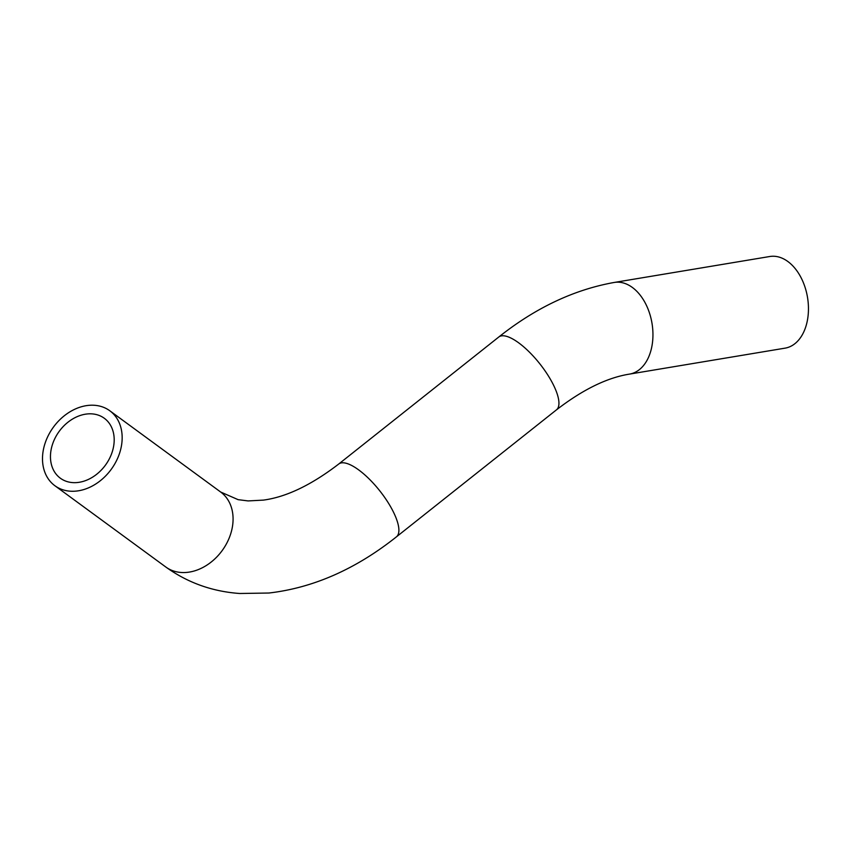 <?xml version="1.0" encoding="UTF-8"?>
<svg xmlns="http://www.w3.org/2000/svg" width="850" height="850" viewBox="0 0 850 850"><rect width="100%" height="100%" fill="white"/><g stroke="black" fill="none" stroke-linecap="round" stroke-linejoin="round"><path stroke-width="1.27" d="M60.903 478.603A37.166 28.634 126.2 0 1 60.361 478.221A37.166 28.634 126.2 0 1 59.234 431.311A37.166 28.634 126.2 0 1 104.295 418.264A37.166 28.634 126.2 0 1 105.676 464.812A37.166 28.634 126.2 0 1 60.903 478.603M55.547 486.189A46.453 35.785 126.2 0 1 54.867 485.711A46.453 35.785 126.2 0 1 53.465 427.082A46.453 35.785 126.2 0 1 109.788 410.763A46.453 35.785 126.2 0 1 111.509 468.956A46.453 35.785 126.2 0 1 55.547 486.189M629.563 374.096L785.071 348.149A46.453 30.483 -99.5 0 0 807.5 297.309A46.453 30.483 -99.5 0 0 769.781 256.509L614.274 282.444A46.453 30.483 80.5 0 1 651.992 323.255A46.453 30.483 80.5 0 1 629.563 374.096C607.155 377.655 582.803 389.566 556.506 409.817L396.451 536.828A46.453 15.523 51.6 0 0 390.32 506.239A46.453 15.523 51.6 0 0 357 468.711A46.453 15.523 51.6 0 0 338.693 464.047C311.397 484.999 286.312 497.027 263.436 500.108L248.115 500.926L238.117 499.662L220.702 492.044A46.453 35.785 126.2 0 1 222.424 550.237A46.453 35.785 126.2 0 1 166.451 567.471A46.453 35.785 126.2 0 1 165.782 566.992L54.867 485.711M338.693 464.047L498.748 337.036A46.453 15.523 51.6 0 1 539.793 363.779A46.453 15.523 51.6 0 1 556.506 409.817M220.702 492.044L109.788 410.763M165.782 566.992C187.584 582.696 212.234 591.536 239.732 593.491L268.898 593.024C313.299 587.86 355.81 569.128 396.451 536.828M498.748 337.036C535.489 307.838 573.994 289.638 614.274 282.444"/></g></svg>

